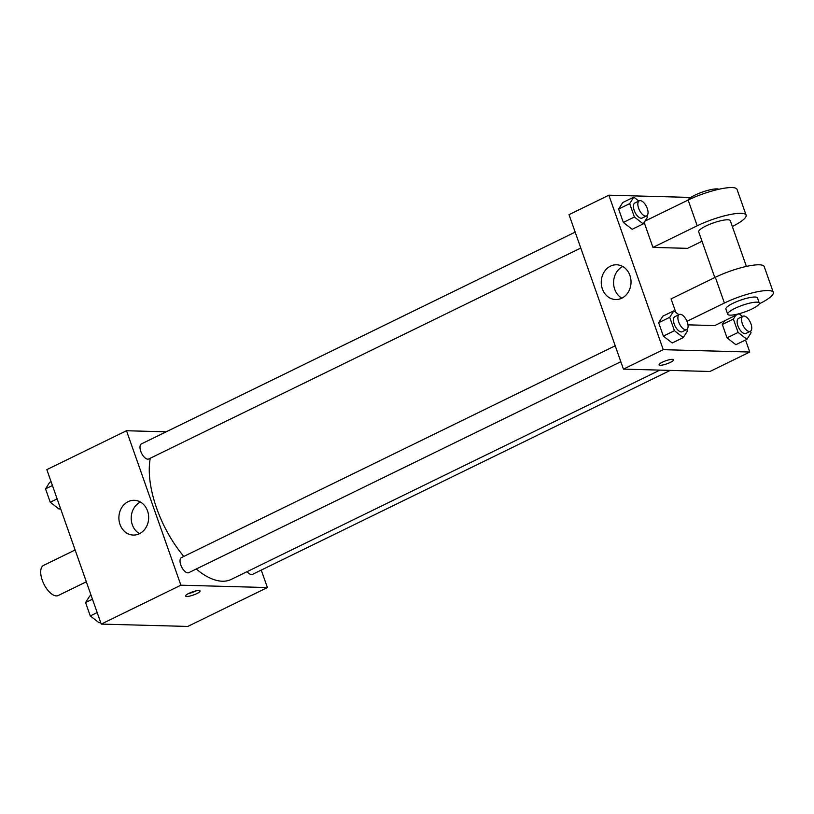 <?xml version="1.0" encoding="UTF-8"?>
<svg xmlns="http://www.w3.org/2000/svg" width="814" height="814" viewBox="0 0 814 814"><rect width="100%" height="100%" fill="white"/><g stroke="black" fill="none" stroke-linecap="round" stroke-linejoin="round"><path stroke-width="1.22" d="M75.132 549.979L43.559 565.394A16.758 7.896 64 0 0 42.979 582.071A16.758 7.896 64 0 0 56.349 595.899A16.758 7.896 64 0 0 58.262 595.502L86.335 581.796M261.253 570.095L267.399 587.555L187.739 626.444L101.231 624.094L46.836 469.627L126.496 430.738L166.188 431.817M196.255 569.006A78.185 36.864 64 0 0 222.334 581.227A78.185 36.864 64 0 0 231.247 579.395L659.869 370.116M150.285 458.221A78.185 36.864 64 0 0 183.822 556.44M267.399 587.555L180.891 585.195L126.496 430.738M575.183 232.112L141.422 443.905A8.374 3.948 64 0 0 141.127 452.248A8.374 3.948 64 0 0 147.812 459.157A8.374 3.948 64 0 0 148.769 458.964L580.779 248.026M247.151 571.631A8.374 3.948 64 0 0 251.516 574.572A8.374 3.948 64 0 0 252.472 574.379L670.237 370.401M620.817 361.711L188.807 572.649A8.374 3.948 -116 0 1 181.583 566.849A8.374 3.948 -116 0 1 181.451 557.59L615.211 345.797M180.891 585.195L101.231 624.094M139.428 533.719A17.389 14.886 91.6 0 1 133.303 535.073A17.389 14.886 91.6 0 1 118.895 517.287A17.389 14.886 91.6 0 1 134.249 500.305A17.389 14.886 91.6 0 1 148.433 514.458A17.389 14.886 91.6 0 1 139.428 533.719M198.881 590.537A7.682 1.618 -19.4 0 1 200.041 590.954A7.682 1.618 -19.4 0 1 193.335 595.034A7.682 1.618 -19.4 0 1 185.551 596.062A7.682 1.618 -19.4 0 1 190.476 592.663A7.682 1.618 -19.4 0 1 198.881 590.537M196.164 590.862A7.682 1.618 -19.4 0 1 188.512 593.559M139.509 533.679A17.389 14.886 91.6 0 1 131.217 517.623A17.389 14.886 91.6 0 1 140.364 502.035M745.522 339.998L749.765 352.035L709.93 371.479L623.432 369.118L569.027 214.662L608.862 195.207L690.842 197.436M100.539 622.1L99.125 622.791L90.283 615.933L85.572 602.553L89.703 596.041L91.117 595.349M97.171 612.566L90.283 615.933M92.46 599.185L85.572 602.553M60.501 508.414L59.086 509.106L50.244 502.238L45.533 488.868L49.664 482.356L51.079 481.664M57.143 498.87L50.244 502.238M52.432 485.5L45.533 488.868M686.833 329.467L687.403 331.064L683.272 337.576L674.43 330.708L669.719 317.328L673.85 310.816L678.876 314.723M679.303 314.509L674.877 316.666A8.374 3.948 64 0 0 674.592 325.01A8.374 3.948 64 0 0 681.277 331.919A8.374 3.948 64 0 0 682.234 331.725L686.66 329.558A8.374 3.948 64 0 0 686.528 320.299A8.374 3.948 64 0 0 679.303 314.509A8.374 3.948 64 0 0 679.018 322.853A8.374 3.948 64 0 0 685.703 329.762A8.374 3.948 64 0 0 686.66 329.558M673.85 310.816L662.779 316.219L658.648 322.731L662.779 316.219M683.272 337.576L672.201 342.979L663.359 336.111L658.648 322.731L669.719 317.328M674.43 330.708L663.359 336.111L658.648 322.731M646.804 215.771L647.364 217.379L643.233 223.891L634.391 217.023L629.68 203.642L633.811 197.13L638.837 201.038M639.275 200.824L634.849 202.981A8.374 3.948 64 0 0 634.554 211.325A8.374 3.948 64 0 0 641.239 218.233A8.374 3.948 64 0 0 642.195 218.04L646.621 215.873A8.374 3.948 64 0 0 646.499 206.614A8.374 3.948 64 0 0 639.275 200.824A8.374 3.948 64 0 0 638.98 209.157A8.374 3.948 64 0 0 645.665 216.066A8.374 3.948 64 0 0 646.621 215.873M633.811 197.13L622.751 202.533L618.62 209.045L622.751 202.533M643.233 223.891L632.173 229.283L623.331 222.425L618.62 209.045L629.68 203.642M634.391 217.023L623.331 222.425L618.62 209.045M739.031 313.736L742.541 316.453M750.508 331.196L751.068 332.794L746.937 339.306L738.095 332.438L733.383 319.068L735.754 315.323M742.979 316.239L738.552 318.396A8.374 3.948 64 0 0 738.257 326.74A8.374 3.948 64 0 0 744.942 333.648A8.374 3.948 64 0 0 745.899 333.455L750.325 331.298A8.374 3.948 64 0 0 750.203 322.039A8.374 3.948 64 0 0 742.979 316.239A8.374 3.948 64 0 0 742.683 324.583A8.374 3.948 64 0 0 749.368 331.491A8.374 3.948 64 0 0 750.325 331.298M746.937 339.306L735.876 344.709L727.024 337.841L722.323 324.46L724.694 320.716L722.323 324.46L733.383 319.068M738.095 332.438L727.024 337.841L722.323 324.46M670.268 362.413A7.682 1.618 160.6 0 0 673.554 359.757A7.682 1.618 -19.4 0 1 670.278 362.413A7.682 1.618 -19.4 0 1 659.065 364.855A7.682 1.618 160.6 0 0 670.268 362.413M659.065 364.855A7.682 1.618 -19.4 0 1 665.771 360.775A7.682 1.618 -19.4 0 1 673.554 359.757M749.765 352.035L663.257 349.674L623.432 369.118L569.027 214.662M709.93 371.479L623.432 369.118M610.5 266.137A17.389 14.886 91.6 0 1 616.615 264.784A17.389 14.886 91.6 0 1 631.023 282.57A17.389 14.886 91.6 0 1 615.669 299.552A17.389 14.886 91.6 0 1 601.485 285.399A17.389 14.886 91.6 0 1 610.5 266.137M663.257 349.674L608.862 195.207M622.73 266.514A17.389 14.886 -88.4 0 0 613.583 282.102A17.389 14.886 -88.4 0 0 621.876 298.158M632.173 229.283L623.331 222.425M672.201 342.979L663.359 336.111M735.876 344.709L727.024 337.841M702.024 241.28L687.545 248.341L652.94 247.405L644.149 222.436M738.98 313.746L714.743 325.58L687.983 324.847M686.985 321.296L724.399 303.032A33.506 7.072 -19.4 0 1 773.3 292.368L764.234 266.626A33.506 7.072 160.6 0 0 715.333 277.289L671.072 298.891L675.813 312.342M714.794 277.543L698.697 231.837A16.758 3.531 -19.4 0 1 709.421 224.43A16.758 3.531 -19.4 0 1 727.777 219.79A16.758 3.531 -19.4 0 1 730.3 220.706L746.397 266.422M644.993 221.113L688.135 200.051L697.201 225.793L652.94 247.405M697.201 225.793A33.506 7.072 -19.4 0 1 746.102 215.14A33.506 7.072 -19.4 0 1 732.335 226.475M727.706 314.214L725.895 309.066A16.758 3.531 -19.4 0 1 736.619 301.658A16.758 3.531 -19.4 0 1 754.975 297.018A16.758 3.531 -19.4 0 1 757.498 297.934L759.309 303.083A16.758 3.531 -19.4 0 1 744.678 311.986A16.758 3.531 -19.4 0 1 727.706 314.214A16.758 3.531 -19.4 0 1 738.44 306.807A16.758 3.531 -19.4 0 1 756.786 302.167A16.758 3.531 -19.4 0 1 759.309 303.083M773.3 292.368A33.506 7.072 -19.4 0 1 759.228 303.856M688.135 200.051A33.506 7.072 -19.4 0 1 737.036 189.397L746.102 215.14M718.874 189.255A16.758 3.531 160.6 0 0 702.441 192.043A16.758 3.531 160.6 0 0 687.901 200.163M715.333 277.289L724.399 303.032"/></g></svg>
